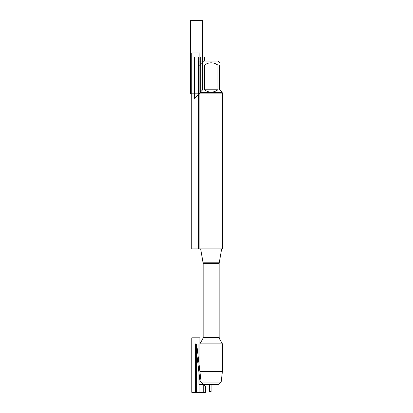 <?xml version="1.0" encoding="UTF-8"?>
<svg xmlns="http://www.w3.org/2000/svg" width="413" height="413" viewBox="0 0 413 413"><rect width="100%" height="100%" fill="white"/><g stroke="black" fill="none" stroke-linecap="round" stroke-linejoin="round"><path stroke-width="0.62" d="M221.167 382.128L219.024 384.271L203.268 384.271L201.126 382.128L221.167 382.128L222.411 371.442L199.882 371.442L199.882 343.869L222.411 343.869L219.577 338.965L219.143 337.349L219.143 263.344L221.647 248.889M199.856 248.889L222.437 248.889L222.437 93.101L199.856 93.101L199.856 248.889L199.856 52.972L191.777 52.972L191.777 248.889L199.856 248.889M219.143 263.344L203.15 263.344L200.646 248.889L203.098 262.787L219.195 262.787M198.648 248.889L198.648 61.052L204.347 61.052L198.292 67.112L198.292 57.009L204.347 57.009L204.347 61.052L217.945 61.052L219.613 62.719M204.378 89.776C208.89 92.91 213.402 92.91 217.914 89.776L204.378 89.776L204.378 65.094C208.89 62.043 213.402 62.043 217.914 65.094L219.613 65.094C219.613 62.043 219.613 62.043 219.613 65.094L219.613 89.776L221.982 92.151L222.437 93.101M217.914 89.776L217.914 65.094M221.982 92.651L200.31 92.651L194.606 98.356L194.606 57.009L200.31 57.009L200.31 92.651L200.31 92.151L202.68 89.776L202.68 65.094C202.68 62.043 202.68 62.043 202.68 65.094L204.378 65.094M200.31 92.651L199.856 93.101M203.268 384.271L203.268 392.35L196.676 392.35L196.676 343.869L201.126 382.128L196.676 343.869L201.126 382.128L203.268 384.271L201.126 382.128L199.882 371.442M203.15 263.066L203.15 338.216L199.882 343.869L202.716 338.965L219.577 338.965M206.903 384.271L198.875 384.271L198.875 343.869M198.648 93.813L190.563 93.813L190.563 20.65L202.68 20.65L202.68 65.094M209.329 384.271L209.329 391.539L211.146 391.539L211.146 384.271M199.882 337.808L199.882 392.35L191.802 392.35L191.802 337.808L199.882 337.808M199.913 380.915L205.411 386.413L205.411 392.35L195.602 392.35L195.602 343.869L199.913 380.915M203.15 263.344L203.15 337.349L219.143 337.349M203.15 337.349L202.716 338.965M204.347 61.052L202.68 62.719M222.411 371.442L222.411 343.869"/></g></svg>
